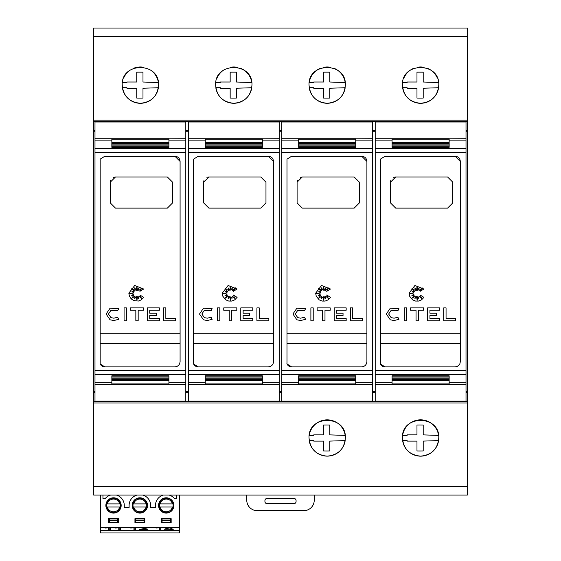 <?xml version="1.0" encoding="UTF-8"?>
<svg xmlns="http://www.w3.org/2000/svg" width="561" height="561" viewBox="0 0 561 561"><rect width="100%" height="100%" fill="white"/><g stroke="black" fill="none" stroke-linecap="round" stroke-linejoin="round"><path stroke-width="0.84" d="M94.984 138.721L94.984 384.404L111.849 384.404L111.849 380.603L168.931 380.603L168.931 384.404L185.796 384.404L185.796 121.975L94.984 121.975L94.984 138.721L168.931 138.721L168.931 142.522L111.849 142.522L111.849 138.812M100.054 363.703C100.994 365.723 102.593 366.789 104.844 366.901L100.174 363.977L100.174 159.149L104.844 156.224L174.899 156.224L180.088 161.414L180.088 361.712L179.695 363.696L178.573 365.379L176.89 366.508L174.899 366.901L176.89 366.508L178.573 365.379L179.695 363.696L180.088 361.712M106.113 314.006L110.068 308.199L118.75 308.697L117.656 310.759L110.924 310.373L108.448 314.006L110.924 317.631L113.869 318.192L117.656 317.245L118.75 319.314L113.869 320.527L110.068 319.805L106.113 314.006L110.068 308.199M128.841 293.2L134.71 285.479L143.693 289.027L139.892 291.341L141.954 287.863L138.819 290.521L138.819 288.003L137.473 290.282L136.849 286.068L136.386 290.282L134.661 287.863L135.054 290.521L131.765 288.291L134.114 291.573L131.765 291.117L133.693 292.779L129.465 293.396L133.693 294.006L131.505 295.864L134.114 294.995L131.765 298.256L135.054 296.173L134.703 298.592L136.386 296.552L136.94 300.296L137.452 296.727L138.581 298.508L138.84 296.173L141.554 298.508L139.892 294.995L143.693 297.372L141.323 299.847L138.392 301.061L133.784 300.605L131.183 298.866L129.451 296.264L128.841 293.2M188.391 138.721L188.391 384.404L205.256 384.404L205.256 380.603L262.338 380.603L262.338 384.404L279.203 384.404L279.203 121.975L188.391 121.975L188.391 138.721L262.338 138.721L262.338 142.522L205.256 142.522L205.256 138.812M193.461 363.703C194.401 365.723 195.999 366.789 198.25 366.901L193.58 363.977L193.58 159.149L198.25 156.224L268.305 156.224L273.495 161.414L273.495 361.712L273.102 363.696L271.973 365.379L270.297 366.508L268.305 366.901L270.297 366.508L271.973 365.379L273.102 363.696L273.495 361.712M199.52 314.006L203.475 308.199L212.156 308.697L211.062 310.759L204.33 310.373L201.855 314.006L204.33 317.631L207.275 318.192L211.062 317.245L212.156 319.314L207.275 320.527L203.475 319.805L199.52 314.006L203.475 308.199M222.24 293.2L228.11 285.479L237.1 289.027L233.299 291.341L235.354 287.863L232.219 290.521L232.219 288.003L230.88 290.282L230.255 286.068L229.793 290.282L228.068 287.863L228.46 290.521L225.171 288.291L227.514 291.573L225.171 291.117L227.1 292.779L222.871 293.396L227.1 294.006L224.912 295.864L227.514 294.995L225.171 298.256L228.46 296.173L228.11 298.592L229.793 296.552L230.347 300.296L230.859 296.727L231.988 298.508L232.247 296.173L234.961 298.508L233.299 294.995L237.1 297.372L234.729 299.847L231.798 301.061L228.713 301.061L225.781 299.847L222.85 296.264L222.24 293.2M281.797 138.721L281.797 384.404L298.662 384.404L298.662 380.603L355.744 380.603L355.744 384.404L372.609 384.404L372.609 121.975L281.797 121.975L281.797 138.721L355.744 138.721L355.744 142.522L298.662 142.522L298.662 138.812M286.867 363.703C287.807 365.723 289.406 366.789 291.657 366.901L286.987 363.977L286.987 159.149L291.657 156.224L361.712 156.224L366.901 161.414L366.901 361.712L366.508 363.696L365.379 365.379L363.703 366.508L361.712 366.901L363.703 366.508L365.379 365.379L366.508 363.696L366.901 361.712M292.926 314.006L296.881 308.199L305.563 308.697L304.469 310.759L297.73 310.373L295.261 314.006L297.73 317.631L300.682 318.192L304.469 317.245L305.563 319.314L300.682 320.527L296.881 319.805L292.926 314.006L296.881 308.199M315.647 293.2L321.516 285.479L330.506 289.027L326.705 291.341L328.76 287.863L325.625 290.521L325.625 288.003L324.279 290.282L323.662 286.068L323.199 290.282L321.474 287.863L321.86 290.521L318.578 288.291L320.92 291.573L318.578 291.117L320.499 292.779L316.278 293.396L320.499 294.006L318.318 295.864L320.92 294.995L318.578 298.256L321.86 296.173L321.516 298.592L323.199 296.552L323.746 300.296L324.265 296.727L325.394 298.508L325.653 296.173L328.367 298.508L326.705 294.995L330.506 297.372L328.129 299.847L325.205 301.061L322.119 301.061L319.188 299.847L316.257 296.264L315.647 293.2M375.204 138.721L375.204 384.404L392.069 384.404L392.069 380.603L449.151 380.603L449.151 384.404L466.016 384.404L466.016 121.975L375.204 121.975L375.204 138.721L449.151 138.721L449.151 142.522L392.069 142.522L392.069 138.812M380.267 363.703C381.214 365.723 382.805 366.789 385.063 366.901L380.393 363.977L380.393 159.149L385.063 156.224L455.118 156.224L460.308 161.414L460.308 361.712L459.908 363.696L458.786 365.379L457.103 366.508L455.118 366.901L457.103 366.508L458.786 365.379L459.908 363.696L460.308 361.712M386.326 314.006L390.288 308.199L398.969 308.697L397.875 310.759L391.136 310.373L388.661 314.006L391.136 317.631L394.088 318.192L397.875 317.245L398.969 319.314L394.088 320.527L390.288 319.805L386.326 314.006L390.288 308.199M409.053 293.2L414.923 285.479L423.913 289.027L420.112 291.341L422.167 287.863L419.032 290.521L419.032 288.003L417.686 290.282L417.068 286.068L416.599 290.282L414.874 287.863L415.266 290.521L411.984 288.291L414.327 291.573L411.984 291.117L413.906 292.779L409.684 293.396L413.906 294.006L411.718 295.864L414.327 294.995L411.984 298.256L415.266 296.173L414.916 298.592L416.599 296.552L417.153 300.296L417.672 296.727L418.801 298.508L419.053 296.173L421.774 298.508L420.112 294.995L423.913 297.372L421.535 299.847L418.604 301.061L415.526 301.061L412.594 299.847L409.663 296.264L409.053 293.2M123.616 78.168A18.162 18.162 0 0 1 130.278 70.048M133.455 68.344A18.162 18.162 0 0 1 143.882 67.306M150.509 70.048A18.162 18.162 0 0 1 158.37 82.537L142.985 82.018L142.985 72.187A120.615 120.615 0 0 0 136.758 72.187L136.758 82.018L126.933 82.018L126.919 82.537L122.417 82.537M122.228 85.132C121.001 61.731 159.78 61.731 158.553 85.132C157.515 96.12 151.463 102.172 140.39 103.294C129.325 102.172 123.266 96.12 122.228 85.132M217.023 78.168A18.162 18.162 0 0 1 223.685 70.048M230.312 67.306A18.162 18.162 0 0 1 237.289 67.306M240.739 68.344A18.162 18.162 0 0 1 251.77 82.537L236.391 82.018L236.391 72.187A120.615 120.615 0 0 0 230.164 72.187L230.164 82.018L220.333 82.018L220.326 82.537L215.824 82.537M215.634 85.132C214.407 61.731 253.186 61.731 251.959 85.132C250.921 96.12 244.869 102.172 233.797 103.294C222.731 102.172 216.672 96.12 215.634 85.132M334.146 68.344A18.162 18.162 0 0 1 345.176 82.537L329.798 82.018L329.798 72.187A120.615 120.615 0 0 0 323.571 72.187L323.571 82.018L313.739 82.018L313.732 82.537L309.23 82.537A18.162 18.162 0 0 1 320.261 68.344M323.711 67.306A18.162 18.162 0 0 1 330.688 67.306M309.041 85.132C307.814 61.731 346.593 61.731 345.366 85.132C344.328 96.12 338.269 102.172 327.203 103.294C316.131 102.172 310.079 96.12 309.041 85.132M403.836 78.168A18.162 18.162 0 0 1 413.667 68.344M417.118 67.306A18.162 18.162 0 0 1 424.095 67.306M427.545 68.344A18.162 18.162 0 0 1 437.384 78.168M402.447 85.132C401.22 61.731 439.999 61.731 438.772 85.132C437.734 96.12 431.675 102.172 420.61 103.294C409.537 102.172 403.485 96.12 402.447 85.132M309.23 435.399A18.162 18.162 0 0 1 345.176 435.399L329.798 434.88L329.798 425.056A120.615 120.615 0 0 0 323.571 425.056L323.571 434.88L313.739 434.88L313.732 435.399L309.23 435.399M309.041 437.994C307.821 414.593 346.586 414.593 345.366 437.994C344.328 448.982 338.276 455.034 327.203 456.156C316.131 455.034 310.079 448.982 309.041 437.994M402.63 435.399A18.162 18.162 0 0 1 438.583 435.399L423.204 434.88L423.204 425.056A120.615 120.615 0 0 0 416.977 425.056L416.977 434.88L407.146 434.88L407.132 435.399L402.63 435.399M402.447 437.994C401.227 414.593 439.992 414.593 438.772 437.994C437.734 448.982 431.682 455.034 420.61 456.156C409.537 455.034 403.478 448.982 402.447 437.994M466.016 280.795L466.016 242.331M314.23 495.075L314.23 500.265A10.379 10.379 0 0 1 303.852 510.643L257.148 510.643A10.379 10.379 0 0 1 246.77 500.265L246.77 495.075M267.008 498.449L293.992 498.449A2.076 2.076 0 0 1 296.068 500.524L296.068 501.562A2.076 2.076 0 0 1 293.992 503.638L267.008 503.638A2.076 2.076 0 0 1 264.932 501.562L264.932 500.524A2.076 2.076 0 0 1 267.008 498.449M102.951 495.075L102.951 498.82L105.026 498.82A10.764 10.764 0 0 1 110.622 495.075M100.335 495.075L100.335 532.95L128.974 532.95M116.4 495.075A10.764 10.764 0 0 1 124.283 505.447L124.283 507.523L129.107 507.523L129.107 505.447A10.764 10.764 0 0 1 136.982 495.075M179.415 495.075L179.415 532.95L128.981 532.95M169.127 495.075A10.764 10.764 0 0 1 174.716 498.82L176.792 498.82L176.792 495.075M142.76 495.075A10.764 10.764 0 0 1 150.643 505.447L150.643 507.523L155.467 507.523L155.467 505.447A10.764 10.764 0 0 1 163.342 495.075M171.161 518.68L161.302 518.68L161.302 522.831L171.161 522.831L171.161 518.68M134.942 522.831L144.801 522.831L144.801 518.68L134.942 518.68L134.942 522.831M147.529 505.447A7.651 7.651 0 0 0 139.871 497.796A7.651 7.651 0 0 0 132.221 505.447A7.651 7.651 0 0 0 139.871 513.105A7.651 7.651 0 0 0 147.529 505.447M158.581 505.447A7.651 7.651 0 0 0 166.231 513.105A7.651 7.651 0 0 0 173.889 505.447A7.651 7.651 0 0 0 166.231 497.796A7.651 7.651 0 0 0 158.581 505.447M121.169 505.447A7.651 7.651 0 0 0 113.511 497.796A7.651 7.651 0 0 0 105.861 505.447A7.651 7.651 0 0 0 113.511 513.105A7.651 7.651 0 0 0 121.169 505.447M108.582 522.831L118.441 522.831L118.441 518.68L108.582 518.68L108.582 522.831M179.415 527.761L100.335 527.761M120.797 507.004L119.731 507.004C118.736 510.054 116.639 511.667 113.441 511.856C110.307 511.611 108.259 509.998 107.298 507.004L106.232 507.004M120.797 503.89L106.232 503.89M173.517 507.004L172.451 507.004C171.463 510.054 169.366 511.667 166.168 511.856C163.034 511.611 160.979 509.998 160.018 507.004L158.952 507.004M173.517 503.89L158.952 503.89M147.157 507.004L146.091 507.004C145.096 510.054 143.006 511.667 139.801 511.856C136.667 511.611 134.619 509.998 133.658 507.004L132.592 507.004M147.157 503.89L132.592 503.89M100.335 530.355L179.415 530.355M108.666 528.799L110.356 528.799L110.356 527.761L110.356 529.815L108.666 529.815L108.666 527.761M108.666 527.677L105.468 528.062M171.68 527.852L171.68 528.869L173.363 529.184L169.997 529.815L169.997 529.184L164.436 529.184L168.146 527.761M159.212 528.799L160.895 528.799L160.895 527.761L160.895 529.815L159.212 529.815L159.212 527.761M159.212 527.677L156.014 528.062M147.894 527.761L141.519 529.5L147.922 529.815L139.331 529.815L146.19 527.761M141.442 527.761L139.752 527.761M133.939 528.799L135.622 528.799L135.622 527.761L135.622 529.815L133.939 529.815L133.939 527.761M133.939 527.677L130.741 528.062M118.778 528.799L120.461 528.799L120.461 527.761L120.461 529.815L118.778 529.815L118.778 527.761M118.778 527.677L115.573 528.062M109.36 522.572L109.36 518.939L117.663 518.939L117.663 522.572L109.36 522.572M170.383 518.939L170.383 522.572L162.08 522.572L162.08 518.939L170.383 518.939M135.72 522.572L135.72 518.939L144.023 518.939L144.023 522.572L135.72 522.572M117.663 520.496L109.36 520.496M162.08 520.496L170.383 520.496M144.023 520.496L135.72 520.496M107.298 507.004L120.475 507.004M160.018 507.004L173.195 507.004M133.658 507.004L146.835 507.004M106.548 507.004L119.731 507.004M159.268 507.004L172.451 507.004M132.908 507.004L146.091 507.004M106.548 503.89L107.298 503.89C108.273 500.868 110.349 499.255 113.511 499.038C116.681 499.255 118.75 500.868 119.731 503.89M159.268 503.89L160.018 503.89C160.993 500.868 163.069 499.255 166.231 499.038C169.401 499.255 171.477 500.868 172.451 503.89M132.908 503.89L133.658 503.89C134.633 500.868 136.709 499.255 139.871 499.038C143.041 499.255 145.11 500.868 146.091 503.89M171.68 528.799L169.997 528.799M165.993 528.406L165.993 528.869L169.997 529.184M169.674 527.761L165.993 528.869M169.997 528.869L169.997 527.761M141.519 529.037L141.519 529.5M467.313 402.966L93.687 402.966L93.687 495.075L467.313 495.075L467.313 28.05L93.687 28.05L93.687 120.159L467.313 120.159M397.258 28.05L443.961 28.05M303.852 28.05L350.555 28.05M210.445 28.05L257.148 28.05M117.039 28.05L163.742 28.05M416.977 450.939L416.977 441.107L407.146 441.107L407.132 440.588L402.63 440.588A18.162 18.162 0 0 0 438.583 440.588L423.204 441.107L423.204 450.939A120.615 120.615 0 0 1 416.977 450.939M323.571 450.939L323.571 441.107L313.739 441.107L313.725 440.588L309.23 440.588A18.162 18.162 0 0 0 345.176 440.588L329.798 441.107L329.798 450.939A120.615 120.615 0 0 1 323.571 450.939M402.63 82.537L407.132 82.537L407.146 82.018L416.977 82.018L416.977 72.187A120.615 120.615 0 0 1 423.204 72.187L423.204 82.018L438.583 82.537M416.977 98.07L416.977 88.245L407.146 88.245L407.132 87.726L402.63 87.726A18.162 18.162 0 0 0 438.583 87.726L423.204 88.245L423.204 98.07A120.615 120.615 0 0 1 416.977 98.07M323.571 98.07L323.571 88.245L313.739 88.245L313.725 87.726L309.23 87.726A18.162 18.162 0 0 0 345.176 87.726L329.798 88.245L329.798 98.07A120.615 120.615 0 0 1 323.571 98.07M230.164 98.07L230.164 88.245L220.333 88.245L220.326 87.726L215.824 87.726A18.162 18.162 0 0 0 251.77 87.726L236.391 88.245L236.391 98.07A120.615 120.615 0 0 1 230.164 98.07M136.758 98.07L136.758 88.245L126.933 88.245L126.919 87.726L122.417 87.726A18.162 18.162 0 0 0 158.37 87.726L142.985 88.245L142.985 98.07A120.615 120.615 0 0 1 136.758 98.07M100.174 333.227L180.088 333.227L180.088 343.605L100.174 343.605M193.58 333.227L273.495 333.227L273.495 343.605L193.58 343.605M286.987 333.227L366.894 333.227L366.894 343.605L286.987 343.605M380.393 333.227L460.3 333.227L460.3 343.605L380.393 343.605M393.71 177.374A5.189 5.189 0 0 1 395.694 176.981L447.587 176.981L452.776 182.171L452.776 202.928L447.587 208.117L395.694 208.117L390.505 202.928L390.505 182.171A5.189 5.189 0 0 1 390.905 180.179M390.505 182.171L395.694 176.981M455.672 318.438L455.672 320.773L443.723 320.773L443.723 307.891L446.058 307.891L446.058 318.438L455.672 318.438M391.136 310.373L388.661 314.006M398.969 319.314L394.088 320.527L390.288 319.805M391.136 317.631L394.088 318.192L397.875 317.245M406.62 320.773L404.285 320.773L404.285 307.891L406.62 307.891L406.62 320.773M410.554 310.226L410.554 307.891L423.618 307.891L423.618 310.226L418.387 310.226L418.387 320.773L416.052 320.773L416.052 310.226L410.554 310.226M439.579 320.773L427.601 320.773L427.601 307.891L439.579 307.891L439.579 310.226L429.936 310.226L429.936 313.213L436.444 313.213L436.444 315.548L429.936 315.548L429.936 318.438L439.579 318.438L439.579 320.773M460.308 161.414C460.013 158.279 458.288 156.554 455.118 156.224M392.069 142.711L449.151 142.711L449.151 143.721L392.069 143.721L392.069 142.711L392.069 143.721M449.151 142.711L449.151 143.721M392.069 143.911L449.151 143.911L449.151 144.92L392.069 144.92L392.069 143.911L392.069 144.92M449.151 143.911L449.151 144.92M392.069 145.103L449.151 145.103L449.151 146.119L392.069 146.119L392.069 145.103L392.069 146.119M449.151 145.103L449.151 146.119M392.069 146.295L449.151 146.295L449.151 147.326L392.069 147.326L392.069 146.295L392.069 147.326M449.151 146.295L449.151 147.326M392.069 375.8L449.151 375.8L449.151 376.831L392.069 376.831L392.069 375.8L392.069 376.831M449.151 375.8L449.151 376.831M392.069 377.006L449.151 377.006L449.151 378.023L392.069 378.023L392.069 377.006L392.069 378.023M449.151 377.006L449.151 378.023M392.069 378.205L449.151 378.205L449.151 379.215L392.069 379.215L392.069 378.205L392.069 379.215M449.151 378.205L449.151 379.215M392.069 379.404L449.151 379.404L449.151 380.414L392.069 380.414L392.069 379.404L392.069 380.414M449.151 379.404L449.151 380.414M449.151 384.313L392.069 384.313M466.016 138.721L449.151 138.812M455.118 366.901L385.063 366.901M375.204 384.404L375.204 401.15L466.016 401.15L466.016 384.404M466.016 130.482L467.313 130.482M467.313 121.457L93.687 121.457L93.687 130.482L94.984 130.482M185.796 130.482L188.391 130.482M279.203 130.482L281.797 130.482M372.609 130.482L375.204 130.482M466.016 131.744L467.313 131.744M93.687 130.482L93.687 131.744L94.984 131.744M185.796 131.744L188.391 131.744M279.203 131.744L281.797 131.744M372.609 131.744L375.204 131.744M466.016 391.382L467.313 391.382M300.31 177.374A5.189 5.189 0 0 1 302.288 176.981L354.18 176.981L359.37 182.171L359.37 202.928L354.18 208.117L302.288 208.117L297.099 202.928L297.099 182.171A5.189 5.189 0 0 1 297.498 180.179M297.099 182.171L302.288 176.981M362.266 318.438L362.266 320.773L350.316 320.773L350.316 307.891L352.652 307.891L352.652 318.438L362.266 318.438M297.73 310.373L295.261 314.006M305.563 319.314L300.682 320.527L296.881 319.805M297.73 317.631L300.682 318.192L304.469 317.245M313.22 320.773L310.885 320.773L310.885 307.891L313.22 307.891L313.22 320.773M317.147 310.226L317.147 307.891L330.212 307.891L330.212 310.226L324.987 310.226L324.987 320.773L322.652 320.773L322.652 310.226L317.147 310.226M346.172 320.773L334.195 320.773L334.195 307.891L346.172 307.891L346.172 310.226L336.53 310.226L336.53 313.213L343.037 313.213L343.037 315.548L336.53 315.548L336.53 318.438L346.172 318.438L346.172 320.773M366.901 161.414C366.613 158.279 364.881 156.554 361.712 156.224M298.662 142.711L355.744 142.711L355.744 143.721L298.662 143.721L298.662 142.711L298.662 143.721M355.744 142.711L355.744 143.721M298.662 143.911L355.744 143.911L355.744 144.92L298.662 144.92L298.662 143.911L298.662 144.92M355.744 143.911L355.744 144.92M298.662 145.103L355.744 145.103L355.744 146.119L298.662 146.119L298.662 145.103L298.662 146.119M355.744 145.103L355.744 146.119M298.662 146.295L355.744 146.295L355.744 147.326L298.662 147.326L298.662 146.295L298.662 147.326M355.744 146.295L355.744 147.326M298.662 375.8L355.744 375.8L355.744 376.831L298.662 376.831L298.662 375.8L298.662 376.831M355.744 375.8L355.744 376.831M298.662 377.006L355.744 377.006L355.744 378.023L298.662 378.023L298.662 377.006L298.662 378.023M355.744 377.006L355.744 378.023M298.662 378.205L355.744 378.205L355.744 379.215L298.662 379.215L298.662 378.205L298.662 379.215M355.744 378.205L355.744 379.215M298.662 379.404L355.744 379.404L355.744 380.414L298.662 380.414L298.662 379.404L298.662 380.414M355.744 379.404L355.744 380.414M355.744 384.313L298.662 384.313M372.609 138.721L355.744 138.812M361.712 366.901L291.657 366.901M281.797 384.404L281.797 401.15L372.609 401.15L372.609 384.404M372.609 391.382L375.204 391.382M206.904 177.374A5.189 5.189 0 0 1 208.888 176.981L260.781 176.981L265.97 182.171L265.97 202.928L260.781 208.117L208.888 208.117L203.699 202.928L203.699 182.171A5.189 5.189 0 0 1 204.092 180.179M203.699 182.171L208.888 176.981M268.859 318.438L268.859 320.773L256.91 320.773L256.91 307.891L259.245 307.891L259.245 318.438L268.859 318.438M204.33 310.373L201.855 314.006M212.156 319.314L207.275 320.527L203.475 319.805M204.33 317.631L207.275 318.192L211.062 317.245M219.814 320.773L217.479 320.773L217.479 307.891L219.814 307.891L219.814 320.773M223.741 310.226L223.741 307.891L236.805 307.891L236.805 310.226L231.581 310.226L231.581 320.773L229.246 320.773L229.246 310.226L223.741 310.226M252.766 320.773L240.788 320.773L240.788 307.891L252.766 307.891L252.766 310.226L243.123 310.226L243.123 313.213L249.638 313.213L249.638 315.548L243.123 315.548L243.123 318.438L252.766 318.438L252.766 320.773M273.495 161.414C273.207 158.279 271.475 156.554 268.305 156.224M205.256 142.711L262.338 142.711L262.338 143.721L205.256 143.721L205.256 142.711L205.256 143.721M262.338 142.711L262.338 143.721M205.256 143.911L262.338 143.911L262.338 144.92L205.256 144.92L205.256 143.911L205.256 144.92M262.338 143.911L262.338 144.92M205.256 145.103L262.338 145.103L262.338 146.119L205.256 146.119L205.256 145.103L205.256 146.119M262.338 145.103L262.338 146.119M205.256 146.295L262.338 146.295L262.338 147.326L205.256 147.326L205.256 146.295L205.256 147.326M262.338 146.295L262.338 147.326M205.256 375.8L262.338 375.8L262.338 376.831L205.256 376.831L205.256 375.8L205.256 376.831M262.338 375.8L262.338 376.831M205.256 377.006L262.338 377.006L262.338 378.023L205.256 378.023L205.256 377.006L205.256 378.023M262.338 377.006L262.338 378.023M205.256 378.205L262.338 378.205L262.338 379.215L205.256 379.215L205.256 378.205L205.256 379.215M262.338 378.205L262.338 379.215M205.256 379.404L262.338 379.404L262.338 380.414L205.256 380.414L205.256 379.404L205.256 380.414M262.338 379.404L262.338 380.414M262.338 384.313L205.256 384.313M279.203 138.721L262.338 138.812M268.305 366.901L198.25 366.901M188.391 384.404L188.391 401.15L279.203 401.15L279.203 384.404M279.203 391.382L281.797 391.382M113.497 177.374A5.189 5.189 0 0 1 115.482 176.981L167.374 176.981L172.564 182.171L172.564 202.928L167.374 208.117L115.482 208.117L110.293 202.928L110.293 182.171A5.189 5.189 0 0 1 110.685 180.179M110.293 182.171L115.482 176.981M175.453 318.438L175.453 320.773L163.503 320.773L163.503 307.891L165.839 307.891L165.839 318.438L175.453 318.438M110.924 310.373L108.448 314.006M118.75 319.314L113.869 320.527L110.068 319.805M110.924 317.631L113.869 318.192L117.656 317.245M126.407 320.773L124.072 320.773L124.072 307.891L126.407 307.891L126.407 320.773M130.341 310.226L130.341 307.891L143.406 307.891L143.406 310.226L138.174 310.226L138.174 320.773L135.839 320.773L135.839 310.226L130.341 310.226M159.366 320.773L147.382 320.773L147.382 307.891L159.366 307.891L159.366 310.226L149.717 310.226L149.717 313.213L156.231 313.213L156.231 315.548L149.717 315.548L149.717 318.438L159.366 318.438L159.366 320.773M180.088 161.414C179.8 158.279 178.068 156.554 174.899 156.224M111.849 142.711L168.931 142.711L168.931 143.721L111.849 143.721L111.849 142.711L111.849 143.721M168.931 142.711L168.931 143.721M111.849 143.911L168.931 143.911L168.931 144.92L111.849 144.92L111.849 143.911L111.849 144.92M168.931 143.911L168.931 144.92M111.849 145.103L168.931 145.103L168.931 146.119L111.849 146.119L111.849 145.103L111.849 146.119M168.931 145.103L168.931 146.119M111.849 146.295L168.931 146.295L168.931 147.326L111.849 147.326L111.849 146.295L111.849 147.326M168.931 146.295L168.931 147.326M111.849 375.8L168.931 375.8L168.931 376.831L111.849 376.831L111.849 375.8L111.849 376.831M168.931 375.8L168.931 376.831M111.849 377.006L168.931 377.006L168.931 378.023L111.849 378.023L111.849 377.006L111.849 378.023M168.931 377.006L168.931 378.023M111.849 378.205L168.931 378.205L168.931 379.215L111.849 379.215L111.849 378.205L111.849 379.215M168.931 378.205L168.931 379.215M111.849 379.404L168.931 379.404L168.931 380.414L111.849 380.414L111.849 379.404L111.849 380.414M168.931 379.404L168.931 380.414M168.931 384.313L111.849 384.313M185.796 138.721L168.931 138.812M174.899 366.901L104.844 366.901M94.984 384.404L94.984 401.15L185.796 401.15L185.796 384.404M185.796 391.382L188.391 391.382M93.687 121.457L93.687 120.159M93.687 402.966L93.687 401.669L467.313 401.669M94.984 391.382L93.687 391.382L93.687 392.644L94.984 392.644M185.796 392.644L188.391 392.644M279.203 392.644L281.797 392.644M372.609 392.644L375.204 392.644M466.016 392.644L467.313 392.644M93.687 392.644L93.687 401.669M93.687 391.382L93.687 131.744M94.984 140.881L111.849 140.881M94.984 152.746L185.796 152.746M168.931 140.881L185.796 140.881M111.849 139.226L168.931 139.226M188.391 140.881L205.256 140.881M188.391 152.746L279.203 152.746M262.338 140.881L279.203 140.881M205.256 139.226L262.338 139.226M281.797 140.881L298.662 140.881M281.797 152.746L372.609 152.746M355.744 140.881L372.609 140.881M298.662 139.226L355.744 139.226M375.204 140.881L392.069 140.881M375.204 152.746L466.016 152.746M449.151 140.881L466.016 140.881M392.069 139.226L449.151 139.226M143.434 528.7L143.434 529.1M392.069 383.899L449.151 383.899M375.204 148.658L466.016 148.658M375.204 382.244L392.069 382.244M449.151 382.244L466.016 382.244M375.204 374.46L466.016 374.46M375.204 370.379L466.016 370.379M298.662 383.899L355.744 383.899M281.797 148.658L372.609 148.658M281.797 382.244L298.662 382.244M355.744 382.244L372.609 382.244M281.797 374.46L372.609 374.46M281.797 370.379L372.609 370.379M205.256 383.899L262.338 383.899M188.391 148.658L279.203 148.658M188.391 382.244L205.256 382.244M262.338 382.244L279.203 382.244M188.391 374.46L279.203 374.46M188.391 370.379L279.203 370.379M111.849 383.899L168.931 383.899M94.984 148.658L185.796 148.658M94.984 382.244L111.849 382.244M168.931 382.244L185.796 382.244M94.984 374.46L185.796 374.46M94.984 370.379L185.796 370.379M93.687 36.472L467.313 36.472M93.687 486.653L467.313 486.653M113.511 498.315C122.684 497.754 122.684 513.14 113.511 512.586C104.346 513.14 104.346 497.754 113.511 498.315M166.231 498.315C157.066 497.754 157.066 513.14 166.231 512.586C175.404 513.14 175.404 497.754 166.231 498.315M139.871 498.315C149.044 497.754 149.044 513.14 139.871 512.586C130.706 513.14 130.706 497.754 139.871 498.315"/></g></svg>
